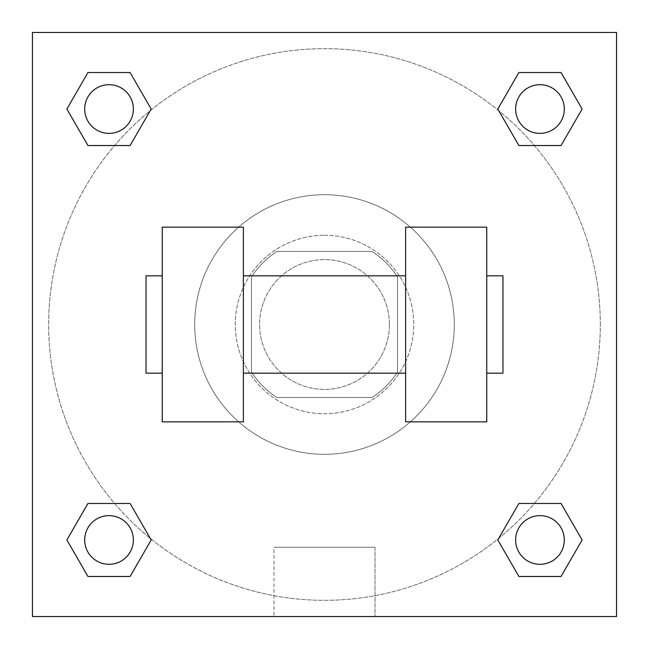 <?xml version="1.0" encoding="UTF-8"?>
<svg xmlns="http://www.w3.org/2000/svg" width="649" height="649" viewBox="0 0 649 649"><rect width="100%" height="100%" fill="white"/><g stroke="black" fill="none" stroke-linecap="round" stroke-linejoin="round"><path stroke-width="0.49" stroke-dasharray="3.25 2.43" d="M389.4 324.5A64.9 64.9 0 0 0 292.05 268.297A64.9 64.9 0 0 0 292.05 380.703A64.9 64.9 0 0 0 389.4 324.5A64.9 64.9 0 0 0 292.05 268.297A64.9 64.9 0 0 0 292.05 380.703A64.9 64.9 0 0 0 389.4 324.5M372.104 397.512L276.896 397.512A87.161 87.161 0 0 1 251.488 372.104L251.488 276.896A87.161 87.161 0 0 1 276.896 251.488L372.104 251.488A87.161 87.161 0 0 1 397.512 276.896L397.512 372.104A87.161 87.161 0 0 1 372.104 397.512L276.896 397.512A87.161 87.161 0 0 1 251.488 372.104L251.488 276.896A87.161 87.161 0 0 1 276.896 251.488L372.104 251.488A87.161 87.161 0 0 1 397.512 276.896L397.512 372.104A87.161 87.161 0 0 1 372.104 397.512M324.5 235.263A89.237 89.237 0 0 1 401.78 369.119A89.237 89.237 0 0 1 247.22 369.119A89.237 89.237 0 0 1 324.5 235.263A89.237 89.237 0 0 0 235.263 324.5A89.237 89.237 0 0 0 324.5 413.738A89.237 89.237 0 0 0 413.738 324.5A89.237 89.237 0 0 0 324.5 235.263M454.3 324.5A129.8 129.8 0 0 0 259.6 212.093A129.8 129.8 0 0 0 259.6 436.907A129.8 129.8 0 0 0 454.3 324.5A129.8 129.8 0 0 0 259.6 212.093A129.8 129.8 0 0 0 259.6 436.907A129.8 129.8 0 0 0 454.3 324.5M114.613 145.538L87.956 145.538L114.613 145.538L87.956 145.538L66.879 109.032L87.956 72.526L130.108 72.526L151.185 109.032L130.108 145.538L151.185 109.032L130.108 145.538L151.185 109.032L130.108 72.526L151.185 109.032M130.108 503.462L151.185 539.968L130.108 503.462L151.185 539.968L130.108 503.462L151.185 539.968L130.108 576.474L87.956 576.474L66.879 539.968L87.956 503.462L114.613 503.462M32.45 616.55L32.45 32.45L616.55 32.45L616.55 616.55L32.45 616.55L32.45 32.45L616.55 32.45L616.55 616.55L32.45 616.55L32.45 32.45L616.55 32.45L616.55 616.55L32.45 616.55L32.45 32.45L616.55 32.45L616.55 616.55L32.45 616.55M518.892 145.538L497.815 109.032L518.892 145.538L497.815 109.032L518.892 145.538L497.815 109.032L518.892 72.526L561.044 72.526L582.121 109.032L561.044 145.538L534.387 145.538M497.815 539.968L518.892 503.462L497.815 539.968L518.892 503.462L497.815 539.968L518.892 576.474L497.815 539.968L518.892 576.474L497.815 539.968L518.892 576.474L561.044 576.474L518.892 576.474L561.044 576.474L582.121 539.968L561.044 576.474M534.387 503.462L561.044 503.462L534.387 503.462L561.044 503.462L582.121 539.968M346.809 32.45L302.191 32.45L346.809 32.466M600.325 324.5A275.825 275.825 0 0 0 186.588 85.627A275.825 275.825 0 0 0 186.588 563.373A275.825 275.825 0 0 0 600.325 324.5A275.825 275.825 0 0 0 186.588 85.627A275.825 275.825 0 0 0 186.588 563.373A275.825 275.825 0 0 0 600.325 324.5M133.37 539.968A24.338 24.338 0 0 0 96.863 518.892A24.338 24.338 0 0 0 96.863 561.044A24.338 24.338 0 0 0 133.37 539.968A24.338 24.338 0 0 0 96.863 518.892A24.338 24.338 0 0 0 96.863 561.044A24.338 24.338 0 0 0 133.37 539.968A24.338 24.338 0 0 0 96.863 518.892A24.338 24.338 0 0 0 96.863 561.044A24.338 24.338 0 0 0 133.37 539.968A24.338 24.338 0 0 0 96.863 518.892A24.338 24.338 0 0 0 96.863 561.044A24.338 24.338 0 0 0 133.37 539.968A24.338 24.338 0 0 0 96.863 518.892A24.338 24.338 0 0 0 96.863 561.044A24.338 24.338 0 0 0 133.37 539.968M133.37 109.032A24.338 24.338 0 0 0 96.863 87.956A24.338 24.338 0 0 0 96.863 130.108A24.338 24.338 0 0 0 133.37 109.032A24.338 24.338 0 0 0 96.863 87.956A24.338 24.338 0 0 0 96.863 130.108A24.338 24.338 0 0 0 133.37 109.032A24.338 24.338 0 0 0 96.863 87.956A24.338 24.338 0 0 0 96.863 130.108A24.338 24.338 0 0 0 133.37 109.032A24.338 24.338 0 0 0 96.863 87.956A24.338 24.338 0 0 0 96.863 130.108A24.338 24.338 0 0 0 133.37 109.032A24.338 24.338 0 0 0 96.863 87.956A24.338 24.338 0 0 0 96.863 130.108A24.338 24.338 0 0 0 133.37 109.032M564.306 109.032A24.338 24.338 0 0 0 527.799 87.956A24.338 24.338 0 0 0 527.799 130.108A24.338 24.338 0 0 0 564.306 109.032A24.338 24.338 0 0 0 527.799 87.956A24.338 24.338 0 0 0 527.799 130.108A24.338 24.338 0 0 0 564.306 109.032A24.338 24.338 0 0 0 527.799 87.956A24.338 24.338 0 0 0 527.799 130.108A24.338 24.338 0 0 0 564.306 109.032A24.338 24.338 0 0 0 527.799 87.956A24.338 24.338 0 0 0 527.799 130.108A24.338 24.338 0 0 0 564.306 109.032A24.338 24.338 0 0 0 527.799 87.956A24.338 24.338 0 0 0 527.799 130.108A24.338 24.338 0 0 0 564.306 109.032M515.63 539.968A24.338 24.338 0 0 1 552.137 518.892A24.338 24.338 0 0 1 552.137 561.044A24.338 24.338 0 0 1 515.63 539.968A24.338 24.338 0 0 1 552.137 518.892A24.338 24.338 0 0 1 552.137 561.044A24.338 24.338 0 0 1 515.63 539.968M375.017 616.55L273.983 616.55L375.017 616.55L273.983 616.55L375.017 616.55L375.017 547.237L273.983 547.237L375.017 547.237L375.017 616.55M32.45 324.5L32.45 302.191L32.466 324.5M616.55 324.5L616.55 302.191L616.534 324.5M564.306 539.968A24.338 24.338 0 0 0 527.799 518.892A24.338 24.338 0 0 0 527.799 561.044A24.338 24.338 0 0 0 564.306 539.968A24.338 24.338 0 0 0 527.799 518.892A24.338 24.338 0 0 0 527.799 561.044A24.338 24.338 0 0 0 564.306 539.968A24.338 24.338 0 0 0 527.799 518.892A24.338 24.338 0 0 0 527.799 561.044A24.338 24.338 0 0 0 564.306 539.968M151.185 539.968L130.108 576.474L151.185 539.968L130.108 576.474L87.956 576.474L66.879 539.968L87.956 503.462M130.108 576.474L87.956 576.474L66.879 539.968M497.815 109.032L518.892 72.526L497.815 109.032L518.892 72.526L561.044 72.526L582.121 109.032L561.044 145.538M518.892 72.526L561.044 72.526L582.121 109.032M66.879 109.032L87.956 145.538L66.879 109.032L87.956 145.538L66.879 109.032L87.956 72.526L130.108 72.526L87.956 72.526L66.879 109.032L87.956 72.526M616.534 302.191L616.534 346.809L616.55 302.191M273.983 547.237L375.017 547.237L273.983 547.237L273.983 616.55L273.983 547.237M32.45 346.809L32.466 302.191L32.45 346.809M162.25 227.15L243.375 227.15L243.375 421.85L162.25 421.85L162.25 227.15M405.625 227.15L405.625 421.85L486.75 421.85L486.75 227.15L405.625 227.15M405.625 324.5L405.625 275.825L405.625 324.5M243.375 324.5L243.375 275.825L243.375 324.5M486.75 324.5L486.75 275.825L486.75 324.5M502.975 275.825L502.975 373.175M162.25 324.5L162.25 373.175L162.25 324.5M146.025 373.175L146.025 275.825"/><path stroke-width="0.97" d="M151.185 109.032L130.108 145.538L87.956 145.538L66.879 109.032L87.956 72.526L130.108 72.526L151.185 109.032L130.108 145.538L114.613 145.538M114.613 503.462L130.108 503.462L151.185 539.968L130.108 576.474L87.956 576.474L66.879 539.968L87.956 503.462L130.108 503.462M534.387 145.538L518.892 145.538L497.815 109.032L518.892 72.526L561.044 72.526L582.121 109.032L561.044 145.538L518.892 145.538M497.815 539.968L518.892 503.462L561.044 503.462L582.121 539.968L561.044 576.474L518.892 576.474L497.815 539.968L518.892 503.462L534.387 503.462M518.892 503.462L561.044 503.462L518.892 503.462M561.044 576.474L518.892 576.474L561.044 576.474L582.121 539.968M564.306 539.968A24.338 24.338 0 0 0 527.799 518.892A24.338 24.338 0 0 0 527.799 561.044A24.338 24.338 0 0 0 564.306 539.968M130.108 576.474L87.956 576.474L130.108 576.474L151.185 539.968M133.37 539.968A24.338 24.338 0 0 0 96.863 518.892A24.338 24.338 0 0 0 96.863 561.044A24.338 24.338 0 0 0 133.37 539.968M518.892 72.526L561.044 72.526L518.892 72.526L497.815 109.032M564.306 109.032A24.338 24.338 0 0 0 527.799 87.956A24.338 24.338 0 0 0 527.799 130.108A24.338 24.338 0 0 0 564.306 109.032M87.956 72.526L130.108 72.526L87.956 72.526L66.879 109.032M130.108 145.538L87.956 145.538L130.108 145.538M133.37 109.032A24.338 24.338 0 0 0 96.863 87.956A24.338 24.338 0 0 0 96.863 130.108A24.338 24.338 0 0 0 133.37 109.032M616.55 32.45L616.55 616.55L32.45 616.55L32.45 32.45L616.55 32.45M66.879 539.968L87.956 503.462M582.121 109.032L561.044 145.538M405.625 227.15L405.625 421.85L486.75 421.85L486.75 227.15L405.625 227.15M243.375 421.85L243.375 227.15L162.25 227.15L162.25 421.85L243.375 421.85M486.75 373.175L502.975 373.175L502.975 275.825L486.75 275.825M162.25 275.825L146.025 275.825L146.025 373.175L162.25 373.175M405.625 275.825L243.375 275.825M405.625 373.175L243.375 373.175"/></g></svg>
